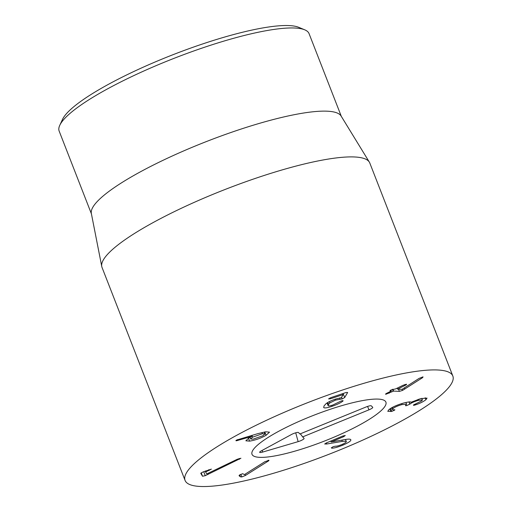 <?xml version="1.0" encoding="UTF-8"?>
<svg xmlns="http://www.w3.org/2000/svg" width="512" height="512" viewBox="0 0 512 512"><rect width="100%" height="100%" fill="white"/><g stroke="black" fill="none" stroke-linecap="round" stroke-linejoin="round"><path stroke-width="0.77" d="M304.73 29.818L298.714 27.315A129.331 25.12 158.7 0 0 289.568 25.6A129.331 25.12 158.7 0 0 160.966 59.539A129.331 25.12 158.7 0 0 62.496 119.418L59.763 125.325A134.118 26.048 -21.3 0 1 161.882 63.232A134.118 26.048 -21.3 0 1 295.245 28.038A134.118 26.048 -21.3 0 1 304.73 29.818A134.118 26.048 -21.3 0 1 309.075 33.658L341.338 116.416M205.261 475.667L202.522 476.237L200.762 473.338L202.784 472.064L211.386 469.114L205.574 471.968L206.771 473.933L237.344 459.232L240.922 458.246L205.261 475.667L203.712 471.693M205.6 470.944L205.92 471.763L205.574 471.968L205.229 471.091L205.574 471.968M202.522 476.237L201.19 472.819M239.507 459.27L239.194 458.477M268.25 460.326C269.235 460.166 269.222 460.422 268.205 461.107L245.453 475.456L241.818 476.941L240.397 476.8L239.04 475.68L239.571 474.95L242.624 473.722L244.493 474.56L264.858 461.709L268.973 460.365M240.397 476.8L239.654 474.899M245.453 475.456L244.979 474.253M268.205 461.107L267.923 460.397M324.698 444.032L326.406 442.906L342.643 436.077L345.261 435.494L343.59 436.71L331.149 441.946L345.107 439.565C348.006 439.021 349.83 438.982 350.566 439.456C351.725 440.486 349.21 442.362 343.014 445.088C337.114 447.418 333.28 448.416 331.514 448.083L332.922 446.771L335.354 446.189C336.691 446.317 338.88 445.76 341.92 444.518C345.408 442.989 346.816 441.926 346.144 441.325L342.31 441.382L326.714 444.013L324.698 443.955M342.31 441.382L341.818 440.128M345.51 439.494L346.298 441.517L345.434 439.507M343.014 445.088L342.669 444.192M350.566 439.456L350.842 439.776M331.149 441.946L330.803 441.056M391.77 411.386L387.77 411.315L388.934 409.619C392.192 407.091 397.222 404.858 404.032 402.925C408.768 401.786 411.046 401.587 410.874 402.342L420.653 398.624L427.034 398.099L425.952 399.693C423.354 401.677 420 403.36 415.891 404.742L414.682 405.126C413.491 405.421 413.139 405.344 413.613 404.902L421.786 400.851L422.394 399.955L418.522 400.314C414.528 401.446 411.68 402.701 409.971 404.077L406.861 405.53C405.587 405.862 405.21 405.779 405.734 405.293L406.566 404.154L402.074 404.57C398.016 405.677 395.008 406.995 393.043 408.512L392.365 409.504L394.688 410.086L391.77 411.386L390.611 408.416M390.88 411.578L389.843 408.928M394.867 409.805L394.688 410.086L394.541 409.702M393.043 408.512L392.563 407.29M402.074 404.57L401.696 403.603M405.485 405.645L405.734 405.293M409.971 404.077L409.133 401.933M418.522 400.314L418.15 399.373M414.682 405.126L414.406 404.416M415.891 404.742L415.571 403.917M425.952 399.693L425.184 397.722M399.392 391.373L393.626 391.085L385.818 394.278C385.248 394.221 385.664 393.83 387.072 393.107L391.123 391.123L390.298 390.918C389.728 390.842 390.048 390.502 391.251 389.901L395.712 388.877L403.027 385.293L406.323 384.224C406.938 384.275 406.522 384.666 405.082 385.395L397.606 389.133L402.029 389.357L419.117 378.381L423.072 376.902L422.541 377.69L402.573 390.394L399.392 391.373L398.534 389.184M404.781 389.107L404.314 387.904M397.408 388.045L397.606 389.133M405.082 385.395L404.762 384.563M391.123 391.123L390.931 390.067M389.133 393.21L388.768 392.282M342.816 401.133C340.858 402.758 337.267 404.48 332.058 406.304C327.258 407.898 324.467 408.314 323.686 407.539L324.026 405.958L325.933 403.782C327.987 402.125 331.238 400.538 335.686 399.034L341.325 397.728L343.149 394.592L330.317 398.829L328.563 398.906L331.059 397.555L346.074 392.506L347.654 392.461L344.704 397.53L342.208 398.931L335.514 400.115L329.843 402.886L328.499 404.454L328.134 405.715C328.627 406.131 330.182 405.901 332.8 405.03L341.376 400.883L343.136 400.794L342.816 401.133L342.592 400.563M327.053 402.957L328.134 405.715M329.843 402.886L329.35 401.632M340.07 399.251L339.565 397.946M343.149 394.592L342.554 393.69M332.058 406.304L331.699 405.376M262.438 433.715L252.621 437.152L250.643 438.982L253.062 439.194L262.957 435.725L264.902 433.926L262.438 433.715L261.978 432.538M252.621 437.152L251.923 435.354M249.606 441.133L245.862 440.794L248.89 437.939L252.154 436.282L236.627 440.73C235.706 440.826 235.686 440.608 236.576 440.077L257.734 433.67L265.677 431.802L269.517 432.147L266.074 435.29C260.992 438.189 255.507 440.141 249.606 441.133L248.461 438.195M236.41 440.173L236.627 440.73L235.93 440.672M237.914 440.429L237.581 439.584M252.154 436.282L251.802 435.386M438.022 370.003A143.699 27.91 -21.3 0 1 452.838 376.026A143.699 27.91 -21.3 0 1 329.094 454.227A143.699 27.91 -21.3 0 1 185.075 480.422A143.699 27.91 -21.3 0 1 282.106 413.248A143.699 27.91 -21.3 0 1 438.022 370.003M259.424 457.331A71.853 13.958 -21.3 0 1 252.013 454.323A71.853 13.958 -21.3 0 1 313.888 415.219A71.853 13.958 -21.3 0 1 385.901 402.125A71.853 13.958 -21.3 0 1 337.382 435.712A71.853 13.958 -21.3 0 1 259.424 457.331M91.424 213.85L59.162 131.098A134.118 26.048 -21.3 0 1 59.763 125.325M101.754 266.47L91.334 213.395A134.118 26.048 -21.3 0 1 207.085 141.286A134.118 26.048 -21.3 0 1 341.101 116.019L369.357 162.138A143.699 27.91 158.7 0 0 354.97 156.992A143.699 27.91 158.7 0 0 201.312 199.251A143.699 27.91 158.7 0 0 101.754 266.47A143.699 27.91 158.7 0 0 102.022 267.411L185.075 480.422M452.838 376.026L369.792 163.014A143.699 27.91 158.7 0 0 369.357 162.138M302.662 436.89L304.051 438.336A4.787 0.928 -21.3 0 1 304.064 438.355A4.787 0.928 -21.3 0 1 298.138 441.638L262.643 452.083A4.787 0.928 -21.3 0 1 259.661 452.282A4.787 0.928 -21.3 0 1 261.421 450.81L291.36 434.566A4.787 0.928 -21.3 0 1 298.496 432.538L299.885 433.99L366.202 406.931C368.928 405.882 370.63 405.523 371.322 405.85L372.71 407.302A4.787 0.928 -21.3 0 1 372.723 407.322A4.787 0.928 -21.3 0 1 368.979 409.83L302.662 436.89L300.339 433.805M298.138 441.638L295.718 432.8M329.376 439.091A71.853 13.958 -21.3 0 1 252.013 454.323A71.853 13.958 -21.3 0 1 313.888 415.219A71.853 13.958 -21.3 0 1 385.901 402.125A71.853 13.958 -21.3 0 1 329.376 439.091M209.056 470.515L208.736 469.696M208.205 474.336L207.846 473.427M241.818 476.941L240.794 474.31M326.714 444.013L326.298 442.957M331.514 448.083L331.334 447.635M343.59 436.71L343.251 435.84M409.843 404.186L408.966 401.946M402.573 390.394L402.144 389.293M422.541 377.69L422.285 377.018M397.587 389.082L397.222 388.134M393.178 391.226L392.461 389.382M393.626 391.085L392.902 389.229M328.499 404.454L327.744 402.522M335.514 400.115L335.162 399.213M342.208 398.931L341.574 397.299M344.704 397.53L343.13 393.498M330.317 398.829L329.978 397.965M343.136 394.541L342.771 393.619M266.074 435.29L264.774 431.949M262.643 452.083L262.182 450.4M368.979 409.83L367.571 406.419M392.365 409.504L391.686 407.77M406.566 404.154L405.901 402.458M422.394 399.955L421.766 398.342M397.562 389.12L397.184 388.154M391.328 390.982L390.963 390.048M343.162 394.56L342.79 393.613M249.997 437.325L250.643 438.982M264.173 432.058L264.902 433.926"/></g></svg>
